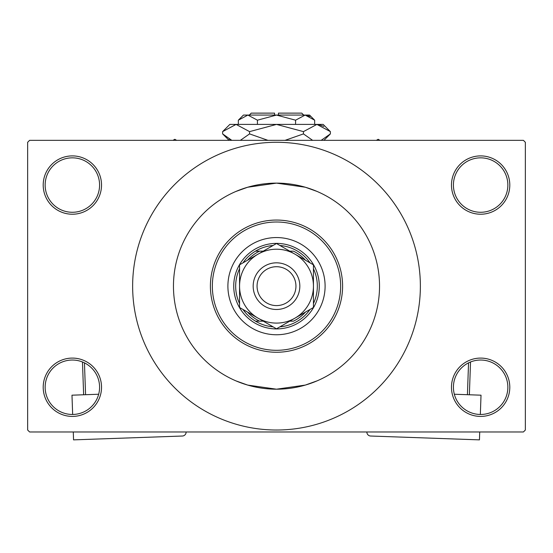 <?xml version="1.0" encoding="UTF-8"?>
<svg xmlns="http://www.w3.org/2000/svg" width="553" height="553" viewBox="0 0 553 553"><rect width="100%" height="100%" fill="white"/><g stroke="black" fill="none" stroke-linecap="round" stroke-linejoin="round"><path stroke-width="0.83" d="M451.469 387.252A29.164 29.164 0 0 1 480.633 358.088A29.164 29.164 0 0 1 509.797 387.252A29.164 29.164 0 0 1 480.633 416.416A29.164 29.164 0 0 1 451.469 387.252M507.854 387.252A27.215 27.215 0 0 0 480.633 360.031A27.215 27.215 0 0 0 453.419 387.252A27.215 27.215 0 0 0 480.633 414.467A27.215 27.215 0 0 0 507.854 387.252M43.203 387.252A29.164 29.164 0 0 1 72.367 358.088A29.164 29.164 0 0 1 101.531 387.252A29.164 29.164 0 0 1 72.367 416.416A29.164 29.164 0 0 1 43.203 387.252M99.581 387.252A27.215 27.215 0 0 0 72.367 360.031A27.215 27.215 0 0 0 45.146 387.252A27.215 27.215 0 0 0 72.367 414.467A27.215 27.215 0 0 0 99.581 387.252M43.203 185.061A29.164 29.164 0 0 1 72.367 155.898A29.164 29.164 0 0 1 101.531 185.061A29.164 29.164 0 0 1 72.367 214.225A29.164 29.164 0 0 1 43.203 185.061M99.581 185.061A27.215 27.215 0 0 0 72.367 157.84A27.215 27.215 0 0 0 45.146 185.061A27.215 27.215 0 0 0 72.367 212.276A27.215 27.215 0 0 0 99.581 185.061M451.469 185.061A29.164 29.164 0 0 1 480.633 155.898A29.164 29.164 0 0 1 509.797 185.061A29.164 29.164 0 0 1 480.633 214.225A29.164 29.164 0 0 1 451.469 185.061M507.854 185.061A27.215 27.215 0 0 0 480.633 157.84A27.215 27.215 0 0 0 453.419 185.061A27.215 27.215 0 0 0 480.633 212.276A27.215 27.215 0 0 0 507.854 185.061M235.751 191.518L247.682 187.232L276.507 183.119L305.332 187.232L316.952 191.393M317.249 380.796L305.318 385.082L276.493 389.194L247.668 385.082L236.048 380.92M379.538 286.157A103.038 103.038 0 0 0 276.5 183.119A103.038 103.038 0 0 0 173.462 286.157A103.038 103.038 0 0 0 276.5 389.194A103.038 103.038 0 0 0 379.538 286.157A103.038 103.038 0 0 0 276.5 183.119A103.038 103.038 0 0 0 173.462 286.157A103.038 103.038 0 0 0 276.5 389.194A103.038 103.038 0 0 0 379.538 286.157M132.637 286.157A143.863 143.863 0 0 0 276.5 430.02A143.863 143.863 0 0 0 420.37 286.157A143.863 143.863 0 0 0 276.5 142.287A143.863 143.863 0 0 0 132.637 286.157M523.408 431.969L29.592 431.969L27.65 430.02L27.65 142.287L29.592 140.344L523.408 140.344L525.35 142.287L525.35 430.02L523.408 431.969M227.898 286.157A48.602 48.602 0 0 0 276.5 334.759A48.602 48.602 0 0 0 325.102 286.157A48.602 48.602 0 0 0 276.5 237.555A48.602 48.602 0 0 0 227.898 286.157M340.655 286.157A64.155 64.155 0 0 0 276.5 222.002A64.155 64.155 0 0 0 212.345 286.157A64.155 64.155 0 0 0 276.5 350.312A64.155 64.155 0 0 0 340.655 286.157M210.403 286.157A66.097 66.097 0 0 1 276.5 220.053A66.097 66.097 0 0 1 342.597 286.157A66.097 66.097 0 0 1 276.5 352.254A66.097 66.097 0 0 1 210.403 286.157M273.092 245.47A40.825 40.825 0 0 0 255.472 251.159L259.551 251.159L255.472 251.159A40.825 40.825 0 0 0 242.974 262.862M276.5 328.924A42.775 42.775 0 0 1 233.732 286.157A42.775 42.775 0 0 1 276.5 243.382A42.775 42.775 0 0 1 319.275 286.157A42.775 42.775 0 0 1 276.5 328.924M242.974 309.452A40.825 40.825 0 0 0 255.472 321.148L259.551 321.148L255.472 321.148A40.825 40.825 0 0 0 273.092 326.844M239.56 268.765A40.825 40.825 0 0 0 239.56 303.549M305.484 260.235A38.883 38.883 0 0 0 293.449 251.159L289.765 251.159M310.026 262.862A40.825 40.825 0 0 0 279.908 245.47M313.44 303.549A40.825 40.825 0 0 0 313.44 268.765M289.765 321.148L293.449 321.148A38.883 38.883 0 0 0 305.484 312.079M279.908 326.844A40.825 40.825 0 0 0 310.026 309.452M263.235 251.159L259.551 251.159A38.883 38.883 0 0 0 247.516 260.235M247.516 312.079A38.883 38.883 0 0 0 259.551 321.148L263.235 321.148M379.994 140.344L378.176 139.294L376.358 140.344M176.642 140.344L174.824 139.294L173.006 140.344M257.062 286.157A19.438 19.438 0 0 0 276.5 305.595A19.438 19.438 0 0 0 295.945 286.157A19.438 19.438 0 0 0 276.5 266.712A19.438 19.438 0 0 0 257.062 286.157M299.83 286.157A23.33 23.33 0 0 1 276.5 309.486A23.33 23.33 0 0 1 253.17 286.157A23.33 23.33 0 0 1 276.5 262.827A23.33 23.33 0 0 1 299.83 286.157M313.44 270.369L313.44 264.832L294.97 254.166A36.94 36.94 0 0 0 239.56 286.157A36.94 36.94 0 0 0 294.97 318.148A36.94 36.94 0 0 0 294.97 254.166L276.5 243.507L239.56 264.832L239.56 307.482L276.5 328.807L294.97 318.148L313.44 307.482L313.44 264.832M313.44 301.661L313.44 292.482M239.56 292.178L239.56 307.482M239.56 266.263L239.56 267.714M239.56 269.173L239.56 279.797M98.669 394.241L71.98 395.188L72.657 414.467M186.105 431.969L186.112 432.004A3.892 3.892 0 0 1 182.359 436.027L73.556 439.87L73.279 431.969M83.634 394.773L82.473 361.98M84.45 362.865L85.577 394.704M454.331 394.241L481.02 395.188L480.343 414.467M366.895 431.969L366.888 432.004A3.885 3.885 0 0 0 370.641 436.027L479.444 439.87L479.721 431.969M467.423 394.704L468.55 362.865M470.527 361.98L469.366 394.773M249.285 115.072L251.228 113.13L274.558 113.13L274.558 115.072M314.664 120.188L309.549 115.072L243.451 115.072L238.336 120.188L247.875 115.072L257.421 120.188L276.5 115.072L295.579 120.188L305.125 115.072L314.664 120.188L314.664 124.404M295.579 120.188L295.579 124.404M310.005 116.483L306.438 115.176L309.998 116.483M238.336 120.188L238.336 124.404M257.421 120.188L257.421 124.404M229.17 139.114L231.818 140.344L222.624 133.902L222.624 131.621L229.841 124.404L323.159 124.404L330.376 131.621L330.376 133.902L321.182 140.344M222.624 131.621L236.09 124.404L249.562 131.621L276.5 124.404L303.438 131.621L316.91 124.404L330.376 131.621M303.438 131.621L303.438 133.902L285.051 140.344M312.639 140.344L303.438 133.902M323.83 126.416L318.77 124.556L323.809 126.402M236.09 124.404L234.23 124.556L236.09 124.404M249.562 131.621L249.562 133.902L240.368 140.344M267.949 140.344L249.562 133.902M278.442 115.072L278.442 113.13L301.772 113.13L303.721 115.072M229.066 140.344L222.624 133.902M323.94 140.344L330.376 133.902"/></g></svg>
